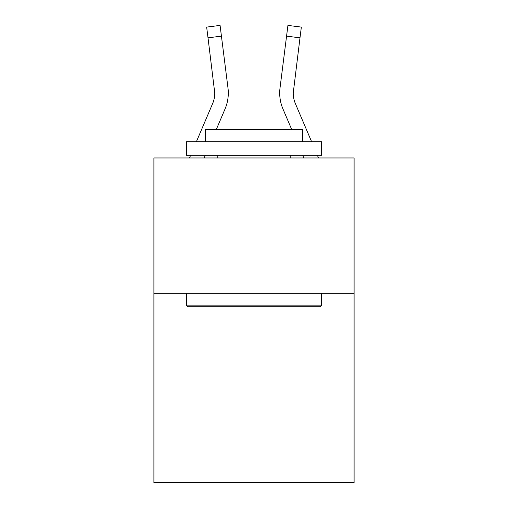 <?xml version="1.0" encoding="UTF-8"?>
<svg xmlns="http://www.w3.org/2000/svg" width="508" height="508" viewBox="0 0 508 508"><rect width="100%" height="100%" fill="white"/><g stroke="black" fill="none" stroke-linecap="round" stroke-linejoin="round"><path stroke-width="0.76" d="M354.095 293.23L354.095 482.6L153.905 482.6L153.905 157.963L354.095 157.963L354.095 293.23L153.905 293.23M204.178 157.963L205.334 155.257M216.389 129.286L225.057 108.928A40.583 40.583 0 0 0 227.978 87.948L221.431 36.138L208.013 37.833L206.654 27.095L220.078 25.4L221.431 36.138M228.251 95.002L228.302 93.351L228.251 95.002M227.774 86.322L227.978 87.948M303.822 157.963L302.666 155.257M291.611 129.286L282.943 108.928A40.583 40.583 0 0 1 280.022 87.948L287.922 25.4L301.346 27.095L299.987 37.833L286.569 36.138M311.614 141.732L295.389 103.632A27.051 27.051 0 0 1 293.23 93.078L299.987 37.833M293.23 93.085L293.44 89.643A27.051 27.051 0 0 0 295.389 103.632A27.051 27.051 0 0 1 293.23 93.078A27.051 27.051 0 0 0 295.389 103.632A27.051 27.051 0 0 1 293.23 93.078A27.051 27.051 0 0 0 295.389 103.632A27.051 27.051 0 0 1 293.23 93.078A27.051 27.051 0 0 0 295.389 103.632A27.051 27.051 0 0 1 293.23 93.078A27.051 27.051 0 0 0 295.389 103.632A27.051 27.051 0 0 1 293.23 93.078A27.051 27.051 0 0 0 295.389 103.632A27.051 27.051 0 0 1 293.23 93.078A27.051 27.051 0 0 0 295.389 103.632A27.051 27.051 0 0 1 293.23 93.078A27.051 27.051 0 0 0 295.389 103.632A27.051 27.051 0 0 1 293.23 93.078A27.051 27.051 0 0 0 295.389 103.632A27.051 27.051 0 0 1 293.23 93.078A27.051 27.051 0 0 0 295.389 103.632A27.051 27.051 0 0 1 293.23 93.078A27.051 27.051 0 0 0 295.389 103.632A27.051 27.051 0 0 1 293.23 93.078A27.051 27.051 0 0 0 295.389 103.632A27.051 27.051 0 0 1 293.23 93.078A27.051 27.051 0 0 0 295.389 103.632A27.051 27.051 0 0 1 293.23 93.078A27.051 27.051 0 0 0 295.389 103.632A27.051 27.051 0 0 1 293.23 93.078A27.051 27.051 0 0 0 295.389 103.632A27.051 27.051 0 0 1 293.23 93.078A27.051 27.051 0 0 0 295.389 103.632A27.051 27.051 0 0 1 293.23 93.078A27.051 27.051 0 0 0 295.389 103.632M187.992 306.756L186.366 305.13L321.634 305.13L320.008 306.756L187.992 306.756M321.634 141.732L321.634 155.257L186.366 155.257L186.366 141.732L321.634 141.732M205.302 141.732L205.302 129.286L302.698 129.286L302.698 141.732M321.634 293.23L321.634 305.13M186.366 293.23L186.366 305.13M290.792 155.257L290.792 157.963M217.208 155.257L217.208 157.963M196.386 141.732L212.611 103.632A27.051 27.051 0 0 0 214.77 93.085L208.013 37.833M212.611 103.632A27.051 27.051 0 0 0 214.77 93.085L214.56 89.643A27.051 27.051 0 0 1 212.611 103.632M189.478 157.963L190.627 155.257M228.302 93.015L228.251 95.015L228.302 93.015M318.522 157.963L317.373 155.257M279.698 93.015L279.749 95.015L279.698 93.015M280.022 87.948L280.226 86.322"/></g></svg>
